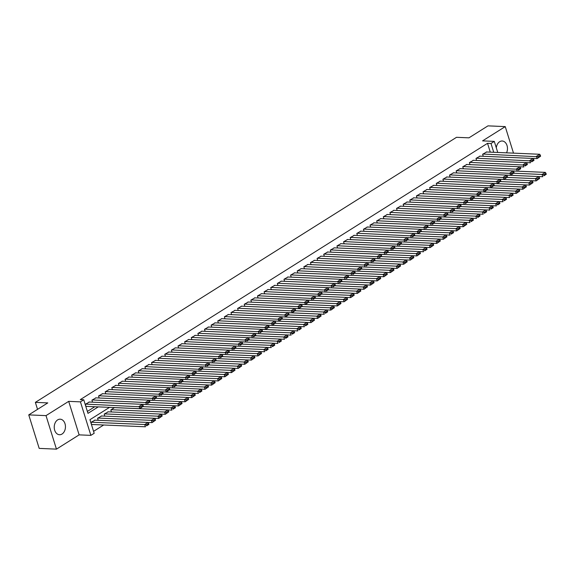 <?xml version="1.0" encoding="UTF-8"?>
<svg xmlns="http://www.w3.org/2000/svg" width="575" height="575" viewBox="0 0 575 575"><rect width="100%" height="100%" fill="white"/><g stroke="black" fill="none" stroke-linecap="round" stroke-linejoin="round"><path stroke-width="0.86" d="M62.042 434.032A7.777 5.606 92.5 0 0 65.37 425.421A7.777 5.606 92.5 0 0 60.174 419.189A7.777 5.606 92.5 0 0 57.637 419.901A7.777 5.606 92.5 0 0 54.309 428.512A7.777 5.606 92.5 0 0 59.505 434.736A7.777 5.606 92.5 0 0 62.042 434.032M506.553 152.842A7.777 5.606 92.5 0 0 502.183 141.004A7.777 5.606 92.5 0 0 499.653 141.716A7.777 5.606 92.5 0 0 496.304 147.818M109.538 407.366L89.944 419.7L94.178 433.284L90.864 435.368L80.428 401.86L83.742 399.776L87.975 413.36L98.26 406.884M79.127 434.865L68.691 401.357L46.014 415.624L28.75 414.884L39.186 448.392L56.451 449.14L79.127 434.865L90.864 435.368M93.574 431.343L103.673 424.99M46.014 415.624L56.451 449.14M513.504 153.137L505.245 126.608L482.562 140.875L494.299 141.385L497.749 152.461M28.75 414.884L47.79 402.902L35.363 402.371L456.514 137.31L468.941 137.842L487.981 125.86L505.245 126.608M89.355 402.04L85.316 404.318L86.02 406.582L86.351 406.374M95.982 397.871L91.935 400.15L92.568 402.177M102.602 393.71L98.555 395.981L99.188 398.015M109.221 389.541L105.182 391.812L105.814 393.846M115.848 385.372L111.802 387.643L112.434 389.677M122.468 381.203L118.421 383.482L119.054 385.509M129.088 377.035L125.048 379.313L125.681 381.34M135.707 372.866L131.668 375.144L132.3 377.171M142.334 368.704L138.287 370.976L138.92 373.01M148.954 364.536L144.914 366.807L145.547 368.841M155.573 360.367L151.534 362.638L152.167 364.672M162.2 356.198L158.154 358.477L158.786 360.503M168.82 352.029L164.773 354.308L165.406 356.335M175.44 347.861L171.4 350.139L172.033 352.166M182.067 343.692L178.02 345.97L178.653 348.004M188.686 339.53L184.64 341.802L185.272 343.836M195.306 335.362L191.267 337.633L191.899 339.667M201.933 331.193L197.886 333.464L198.519 335.498M208.553 327.024L204.506 329.303L205.138 331.329M215.172 322.855L211.133 325.134L211.765 327.161M221.792 318.687L217.752 320.965L218.385 322.992M228.419 314.525L224.372 316.796L225.005 318.83M235.038 310.356L230.999 312.627L231.632 314.662M241.658 306.188L237.619 308.459L238.251 310.493M248.285 302.019L244.238 304.297L244.871 306.324M254.905 297.85L250.858 300.128L251.491 302.155M261.524 293.681L257.485 295.96L258.118 297.987M268.151 289.52L264.105 291.791L264.737 293.825M274.771 285.351L270.724 287.622L271.357 289.656M281.391 281.182L277.351 283.453L277.984 285.488M288.018 277.013L283.971 279.292L284.603 281.319M294.637 272.845L290.591 275.123L291.223 277.15M301.257 268.676L297.217 270.954L297.85 272.981M307.884 264.514L303.837 266.786L304.47 268.82M314.503 260.346L310.457 262.617L311.089 264.651M321.123 256.177L317.084 258.448L317.716 260.482M327.743 252.008L323.703 254.287L324.336 256.313M334.37 247.839L330.323 250.118L330.956 252.145M340.989 243.671L336.95 245.949L337.582 247.976M347.609 239.502L343.57 241.78L344.202 243.814M354.236 235.34L350.189 237.612L350.822 239.646M360.856 231.172L356.809 233.443L357.442 235.477M367.475 227.003L363.436 229.274L364.068 231.308M374.102 222.834L370.056 225.112L370.688 227.139M380.722 218.665L376.675 220.944L377.308 222.971M387.342 214.497L383.302 216.775L383.935 218.802M393.968 210.335L389.922 212.606L390.554 214.64M400.588 206.166L396.542 208.438L397.174 210.472M407.208 201.998L403.168 204.269L403.801 206.303M413.835 197.829L409.788 200.107L410.421 202.134M420.454 193.66L416.408 195.938L417.04 197.965M427.074 189.491L423.035 191.77L423.667 193.797M433.694 185.33L429.654 187.601L430.287 189.635M440.321 181.161L436.274 183.432L436.907 185.466M446.94 176.992L442.901 179.263L443.533 181.298M453.56 172.823L449.521 175.102L450.153 177.129M460.187 168.655L456.14 170.933L456.773 172.96M466.807 164.486L462.76 166.764L463.393 168.791M473.426 160.317L469.387 162.596L470.019 164.63M480.053 156.156L476.007 158.427L476.639 160.461M114.547 407.582L110.824 409.925L111.457 411.959M108.244 411.822L104.197 414.093L104.83 416.128M101.624 415.991L97.577 418.262L98.21 420.296M94.997 420.152L90.958 422.431L91.662 424.695L91.993 424.487M490.288 152.138L487.535 143.319L80.292 399.625L83.742 399.776M87.371 411.42L94.81 406.733M486.673 151.987L482.626 154.258L483.259 156.292M35.363 402.371L37.533 409.357M68.691 401.357L80.428 401.86M487.535 143.319L490.993 143.47L494.299 141.385M493.738 152.289L490.993 143.47M486.27 151.965L539.717 154.265L536.403 156.35L537.107 158.614L540.608 156.199L540.327 155.293L538.006 156.752L538.293 157.658M479.651 156.134L537.107 158.614L540.608 156.199M482.957 154.05L538.006 156.752M540.327 155.293L539.717 154.265M506.64 175.167L542.75 176.726L542.045 174.462L513.849 173.248M513.267 170.998L545.359 172.378L545.97 173.413L543.648 174.872L543.936 175.778L546.25 174.318L545.97 173.413M546.25 174.318L543.936 175.778M543.648 174.872L542.045 174.462L545.359 172.378M473.024 160.303L530.488 162.782L529.783 160.518L533.09 158.434L533.708 159.462L531.386 160.921L531.667 161.827L533.988 160.368L533.708 159.462M476.337 158.218L531.386 160.921M533.988 160.368L531.667 161.827M466.404 164.472L523.861 166.951L523.157 164.687L526.47 162.603L527.081 163.631L524.767 165.09L525.047 165.995L527.361 164.536L527.081 163.631M469.717 162.387L524.767 165.09M527.361 164.536L525.047 165.995M513.231 170.947L517.241 171.12L516.537 168.856L519.85 166.772L520.461 167.799L518.14 169.258L518.427 170.164L520.742 168.705L520.461 167.799M463.098 166.556L518.14 169.258M520.742 168.705L518.427 170.164M459.784 168.64L513.223 170.933L509.917 173.018L510.622 175.282L514.122 172.874L513.842 171.968L511.52 173.427L511.8 174.333M506.611 175.109L510.622 175.282L514.122 172.874M456.471 170.725L511.52 173.427M513.842 171.968L513.223 170.933M500.02 179.335L536.13 180.895L535.426 178.631L507.229 177.416M539.63 178.48L536.13 180.895L539.63 178.48L539.343 177.574L537.028 179.033L537.309 179.939M537.028 179.033L535.426 178.631L538.732 176.547L539.343 177.574M493.4 183.504L529.503 185.064L528.799 182.8L500.609 181.585M533.003 182.649L529.503 185.064L533.003 182.649L532.723 181.743L530.409 183.202L530.689 184.108M530.409 183.202L528.799 182.8L532.112 180.715L532.723 181.743M486.773 187.673L522.883 189.232L522.179 186.968L493.982 185.754M526.384 186.818L522.883 189.232L526.384 186.818L526.103 185.912L523.782 187.371L524.069 188.277M523.782 187.371L522.179 186.968L525.492 184.884L526.103 185.912M512.253 193.229L516.264 193.401L515.559 191.13L487.363 189.923M519.764 190.986L516.264 193.401L519.764 190.986L519.484 190.081L517.162 191.54L517.442 192.445M517.162 191.54L515.559 191.13L518.866 189.053L519.484 190.081M453.165 172.809L506.604 175.102L503.29 177.186L503.995 179.45L507.502 177.042L507.215 176.137L504.9 177.596L505.181 178.502M499.984 179.278L503.995 179.45L507.502 177.042M449.851 174.893L504.9 177.596M507.215 176.137L506.604 175.102M505.626 197.39L509.637 197.563L508.933 195.299L480.743 194.091M480.154 191.834L512.246 193.214L512.857 194.249L510.543 195.708L510.823 196.614L513.137 195.155L512.857 194.249M513.137 195.155L510.823 196.614M510.543 195.708L508.933 195.299L512.246 193.214M446.538 176.971L499.984 179.271L496.671 181.355L497.375 183.619L500.875 181.204L500.595 180.298L498.273 181.757L498.561 182.663M493.364 183.447L497.375 183.619L500.875 181.204M443.232 179.055L498.273 181.757M500.595 180.298L499.984 179.271M439.918 181.139L493.357 183.439L490.051 185.524L490.755 187.788L494.256 185.373L493.975 184.467L491.654 185.926L491.934 186.832M486.745 187.615L490.755 187.788L494.256 185.373M436.605 183.224L491.654 185.926M493.975 184.467L493.357 183.439M433.298 185.308L486.738 187.608L483.424 189.693L484.136 191.957L487.636 189.542L487.348 188.636L485.034 190.095L485.314 191.001M480.118 191.784L484.136 191.957L487.636 189.542M429.985 187.393L485.034 190.095M487.348 188.636L486.738 187.608M426.672 189.477L480.118 191.777L476.804 193.861L477.509 196.125L481.009 193.71L480.729 192.805L478.414 194.264L478.695 195.169M473.498 195.953L477.509 196.125L481.009 193.71M423.365 191.561L478.414 194.264M480.729 192.805L480.118 191.777M420.052 193.646L473.491 195.938L470.185 198.023L470.889 200.287L474.389 197.879L474.109 196.973L471.787 198.432L472.068 199.338M413.432 197.814L470.889 200.287L474.389 197.879M416.738 195.73L471.787 198.432M474.109 196.973L473.491 195.938M499.007 201.559L503.017 201.732L502.313 199.467L474.116 198.26M473.534 196.003L505.626 197.383L506.237 198.418L503.916 199.877L504.203 200.783L506.518 199.324L506.237 198.418M506.518 199.324L504.203 200.783M503.916 199.877L502.313 199.467L505.626 197.383M492.387 205.728L496.397 205.9L495.693 203.636L467.497 202.422M466.907 200.172L498.999 201.552L499.618 202.58L497.296 204.039L497.576 204.944L499.898 203.485L499.618 202.58M499.898 203.485L497.576 204.944M497.296 204.039L495.693 203.636L498.999 201.552M485.76 209.897L489.778 210.069L489.066 207.805L460.877 206.59M460.287 204.341L492.38 205.721L492.991 206.748L490.676 208.208L490.957 209.113L493.278 207.654L492.991 206.748M493.278 207.654L490.957 209.113M490.676 208.208L489.066 207.805L492.38 205.721M479.14 214.065L483.151 214.238L482.447 211.974L454.25 210.759M453.668 208.509L485.76 209.889L486.371 210.917L484.049 212.376L484.337 213.282L486.651 211.823L486.371 210.917M486.651 211.823L484.337 213.282M484.049 212.376L482.447 211.974L485.76 209.889M472.521 218.234L476.531 218.407L475.827 216.143L447.63 214.928M447.041 212.678L479.133 214.058L479.751 215.086L477.43 216.545L477.71 217.451L480.032 215.992L479.751 215.086M480.032 215.992L477.71 217.451M477.43 216.545L475.827 216.143L479.133 214.058M406.805 201.983L464.269 204.456L463.565 202.192L466.871 200.107L467.482 201.142L465.168 202.601L465.448 203.507L467.77 202.048L467.482 201.142M410.119 199.899L465.168 202.601M467.77 202.048L465.448 203.507M433.802 221.008L469.912 222.568L469.2 220.304L441.011 219.097M440.421 216.847L472.513 218.22L473.124 219.255L470.81 220.714L471.09 221.619L473.412 220.16L473.124 219.255M473.412 220.16L471.09 221.619M470.81 220.714L469.2 220.304L472.513 218.22M400.186 206.145L457.643 208.624L456.938 206.36L460.252 204.276L460.863 205.311L458.548 206.763L458.828 207.668L461.143 206.217L460.863 205.311M403.499 204.06L458.548 206.763M461.143 206.217L458.828 207.668M427.182 225.177L463.285 226.737L462.58 224.473L434.391 223.265M466.785 224.329L463.285 226.737L466.785 224.329L466.505 223.423L464.19 224.882L464.471 225.788M464.19 224.882L462.58 224.473L465.894 222.388L466.505 223.423M447.012 212.621L451.023 212.793L450.318 210.529L453.632 208.445L454.243 209.472L451.921 210.932L452.209 211.837L454.523 210.378L454.243 209.472M396.872 208.229L451.921 210.932M454.523 210.378L452.209 211.837M452.654 230.733L456.665 230.906L455.961 228.642L427.764 227.427M460.165 228.498L456.665 230.906L460.165 228.498L459.885 227.592L457.563 229.044L457.844 229.95M457.563 229.044L455.961 228.642L459.267 226.557L459.885 227.592M393.566 210.313L447.005 212.613L443.699 214.698L444.403 216.962L447.903 214.547L447.616 213.641L445.302 215.1L445.582 216.006M386.939 214.482L444.403 216.962L447.903 214.547M390.253 212.398L445.302 215.1M447.616 213.641L447.005 212.613M413.935 233.515L450.045 235.074L449.341 232.81L421.144 231.596M420.555 229.346L452.647 230.726L453.258 231.754L450.944 233.213L451.224 234.118L453.546 232.659L453.258 231.754M453.546 232.659L451.224 234.118M450.944 233.213L449.341 232.81L452.647 230.726M380.319 218.651L437.776 221.131L437.072 218.867L440.385 216.782L440.996 217.81L438.682 219.269L438.962 220.175L441.277 218.716L440.996 217.81M383.633 216.567L438.682 219.269M441.277 218.716L438.962 220.175M407.316 237.683L443.418 239.243L442.714 236.979L414.525 235.764M446.919 236.828L443.418 239.243L446.919 236.828L446.638 235.923L444.324 237.382L444.604 238.287M444.324 237.382L442.714 236.979L446.027 234.895L446.638 235.923M373.7 222.82L431.157 225.292L430.452 223.028L433.766 220.951L434.377 221.979L432.055 223.438L432.342 224.343L434.657 222.884L434.377 221.979M377.006 220.735L432.055 223.438M434.657 222.884L432.342 224.343M400.689 241.852L436.799 243.412L436.094 241.148L407.898 239.933M440.299 240.997L436.799 243.412L440.299 240.997L440.019 240.091L437.697 241.55L437.985 242.456M437.697 241.55L436.094 241.148L439.408 239.063L440.019 240.091M420.526 229.288L424.537 229.461L423.832 227.197L427.139 225.112L427.757 226.147L425.435 227.607L425.716 228.512L428.037 227.053L427.757 226.147M370.386 224.904L425.435 227.607M428.037 227.053L425.716 228.512M367.08 226.988L420.519 229.281L417.206 231.366L417.91 233.63L421.41 231.222L421.13 230.316L418.816 231.775L419.096 232.681M360.453 231.15L417.91 233.63L421.41 231.222M363.767 229.066L418.816 231.775M421.13 230.316L420.519 229.281M353.833 235.319L411.29 237.798L410.586 235.534L413.899 233.45L414.51 234.478L412.189 235.937L412.476 236.842L414.791 235.383L414.51 234.478M357.147 233.234L412.189 235.937M414.791 235.383L412.476 236.842M347.214 239.487L404.671 241.967L403.966 239.703L407.272 237.619L407.891 238.647L405.569 240.106L405.849 241.011L408.171 239.552L407.891 238.647M350.52 237.403L405.569 240.106M408.171 239.552L405.849 241.011M340.587 243.656L398.051 246.136L397.339 243.872L400.653 241.787L401.264 242.815L398.949 244.274L399.23 245.18L401.551 243.721L401.264 242.815M343.9 241.572L398.949 244.274M401.551 243.721L399.23 245.18M333.967 247.825L391.424 250.298L390.72 248.033L394.033 245.956L394.644 246.984L392.33 248.443L392.61 249.349L394.924 247.89L394.644 246.984M337.281 245.741L392.33 248.443M394.924 247.89L392.61 249.349M327.348 251.994L384.804 254.466L384.1 252.202L387.406 250.118L388.024 251.153L385.703 252.612L385.983 253.518L388.305 252.058L388.024 251.153M330.654 249.909L385.703 252.612M388.305 252.058L385.983 253.518M320.721 256.155L378.185 258.635L377.473 256.371L380.787 254.287L381.397 255.322L379.083 256.781L379.363 257.686L381.685 256.227L381.397 255.322M324.034 254.078L379.083 256.781M381.685 256.227L379.363 257.686M314.101 260.324L371.558 262.804L370.853 260.54L374.167 258.455L374.778 259.483L372.463 260.942L372.744 261.848L375.058 260.389L374.778 259.483M317.414 258.24L372.463 260.942M375.058 260.389L372.744 261.848M307.481 264.493L364.938 266.973L364.234 264.708L367.54 262.624L368.158 263.652L365.837 265.111L366.124 266.017L368.438 264.558L368.158 263.652M310.787 262.408L365.837 265.111M368.438 264.558L366.124 266.017M300.854 268.662L358.318 271.141L357.614 268.877L360.92 266.793L361.531 267.821L359.217 269.28L359.497 270.185L361.819 268.726L361.531 267.821M304.168 266.577L359.217 269.28M361.819 268.726L359.497 270.185M294.235 272.83L351.692 275.31L350.987 273.046L354.301 270.962L354.912 271.989L352.597 273.448L352.877 274.354L355.192 272.895L354.912 271.989M297.548 270.746L352.597 273.448M355.192 272.895L352.877 274.354M287.615 276.999L345.072 279.472L344.368 277.207L347.681 275.123L348.292 276.158L345.97 277.617L346.258 278.523L348.572 277.064L348.292 276.158M290.921 274.915L345.97 277.617M348.572 277.064L346.258 278.523M280.988 281.161L338.452 283.64L337.748 281.376L341.054 279.292L341.665 280.327L339.351 281.786L339.631 282.692L341.952 281.232L341.665 280.327M284.302 279.083L339.351 281.786M341.952 281.232L339.631 282.692M274.368 285.329L331.825 287.809L331.121 285.545L334.434 283.461L335.045 284.488L332.731 285.947L333.011 286.853L335.326 285.394L335.045 284.488M277.682 283.245L332.731 285.947M335.326 285.394L333.011 286.853M321.195 291.805L325.206 291.978L324.501 289.714L327.815 287.629L328.426 288.657L326.104 290.116L326.392 291.022L328.706 289.563L328.426 288.657M271.055 287.414L326.104 290.116M328.706 289.563L326.392 291.022M267.749 289.498L321.188 291.798L317.882 293.882L318.586 296.147L322.086 293.732L321.806 292.826L319.484 294.285L319.765 295.191M261.129 293.667L318.586 296.147L322.086 293.732M264.435 291.582L319.484 294.285M321.806 292.826L321.188 291.798M307.948 300.143L311.959 300.315L311.255 298.051L314.568 295.967L315.179 296.995L312.865 298.454L313.145 299.359L315.459 297.9L315.179 296.995M257.816 295.751L312.865 298.454M315.459 297.9L313.145 299.359M426.168 247.401L430.179 247.573L429.475 245.309L401.278 244.102M433.679 245.166L430.179 247.573L433.679 245.166L433.392 244.26L431.077 245.719L431.358 246.625M431.077 245.719L429.475 245.309L432.781 243.232L433.392 244.26M387.449 250.182L423.552 251.742L422.848 249.478L394.658 248.271M394.069 246.014L426.161 247.394L426.772 248.429L424.458 249.888L424.738 250.793L427.052 249.334L426.772 248.429M427.052 249.334L424.738 250.793M424.458 249.888L422.848 249.478L426.161 247.394M380.823 254.351L416.933 255.911L416.228 253.647L388.032 252.432M420.433 253.503L416.933 255.911L420.433 253.503L420.152 252.597L417.831 254.049L418.118 254.955M417.831 254.049L416.228 253.647L419.542 251.562L420.152 252.597M374.203 258.52L410.313 260.08L409.608 257.816L381.412 256.601M413.813 257.665L410.313 260.08L413.813 257.665L413.533 256.759L411.211 258.218L411.492 259.124M411.211 258.218L409.608 257.816L412.915 255.731L413.533 256.759M367.583 262.689L403.686 264.248L402.982 261.984L374.792 260.77M407.186 261.833L403.686 264.248L407.186 261.833L406.906 260.928L404.592 262.387L404.872 263.293M404.592 262.387L402.982 261.984L406.295 259.9L406.906 260.928M360.956 266.857L397.066 268.417L396.362 266.153L368.165 264.938M400.567 266.002L397.066 268.417L400.567 266.002L400.286 265.097L397.965 266.556L398.252 267.461M397.965 266.556L396.362 266.153L399.675 264.069L400.286 265.097M354.337 271.019L390.447 272.579L389.742 270.315L361.546 269.107M393.947 270.171L390.447 272.579L393.947 270.171L393.667 269.265L391.345 270.724L391.625 271.63M391.345 270.724L389.742 270.315L393.048 268.238L393.667 269.265M347.717 275.188L383.827 276.748L383.115 274.483L354.926 273.276M387.327 274.34L383.827 276.748L387.327 274.34L387.04 273.434L384.725 274.893L385.006 275.799M384.725 274.893L383.115 274.483L386.429 272.399L387.04 273.434M341.097 279.357L377.2 280.916L376.496 278.652L348.299 277.445M380.7 278.508L377.2 280.916L380.7 278.508L380.42 277.603L378.106 279.062L378.386 279.967M378.106 279.062L376.496 278.652L379.809 276.568L380.42 277.603M334.47 283.525L370.58 285.085L369.876 282.821L341.679 281.606M374.081 282.67L370.58 285.085L374.081 282.67L373.8 281.764L371.479 283.223L371.759 284.129M371.479 283.223L369.876 282.821L373.182 280.737L373.8 281.764M327.851 287.694L363.961 289.254L363.249 286.99L335.06 285.775M367.461 286.839L363.961 289.254L367.461 286.839L367.173 285.933L364.859 287.392L365.139 288.298M364.859 287.392L363.249 286.99L366.562 284.905L367.173 285.933M321.231 291.863L357.334 293.423L356.629 291.158L328.44 289.944M360.834 291.007L357.334 293.423L360.834 291.007L360.554 290.102L358.239 291.561L358.52 292.467M358.239 291.561L356.629 291.158L359.943 289.074L360.554 290.102M314.604 296.024L350.714 297.591L350.01 295.327L321.813 294.113M354.214 295.176L350.714 297.591L354.214 295.176L353.934 294.271L351.613 295.73L351.9 296.635M351.613 295.73L350.01 295.327L353.323 293.243L353.934 294.271M307.984 300.193L344.094 301.753L343.39 299.489L315.193 298.281M347.595 299.345L344.094 301.753L347.595 299.345L347.307 298.439L344.993 299.898L345.273 300.804M344.993 299.898L343.39 299.489L346.696 297.404L347.307 298.439M301.365 304.362L337.467 305.922L336.763 303.658L308.574 302.45M340.968 303.514L337.467 305.922L340.968 303.514L340.688 302.608L338.373 304.067L338.653 304.973M338.373 304.067L336.763 303.658L340.077 301.573L340.688 302.608M326.837 309.918L330.848 310.09L330.143 307.826L301.947 306.612M334.348 307.675L330.848 310.09L334.348 307.675L334.068 306.77L331.746 308.229L332.034 309.134M331.746 308.229L330.143 307.826L333.457 305.742L334.068 306.77M288.118 312.699L324.228 314.259L323.524 311.995L295.327 310.78M294.738 308.531L326.83 309.911L327.441 310.938L325.127 312.397L325.407 313.303L327.728 311.844L327.441 310.938M327.728 311.844L325.407 313.303M325.127 312.397L323.524 311.995L326.83 309.911M281.498 316.868L317.601 318.428L316.897 316.164L288.707 314.949M321.102 316.013L317.601 318.428L321.102 316.013L320.821 315.107L318.507 316.566L318.787 317.472M318.507 316.566L316.897 316.164L320.21 314.079L320.821 315.107M254.502 297.836L307.948 300.128L304.635 302.213L305.339 304.477L308.84 302.069L308.559 301.163L306.238 302.623L306.525 303.528M301.329 304.304L305.339 304.477L308.84 302.069M251.196 299.92L306.238 302.623M308.559 301.163L307.948 300.128M247.882 302.004L301.322 304.297L298.015 306.382L298.72 308.646L302.22 306.238L301.94 305.332L299.618 306.791L299.898 307.697M294.709 308.473L298.72 308.646L302.22 306.238M244.569 304.089L299.618 306.791M301.94 305.332L301.322 304.297M241.263 306.173L294.702 308.466L291.388 310.55L292.1 312.814L295.6 310.407L295.313 309.501L292.998 310.953L293.279 311.858M288.082 312.642L292.1 312.814L295.6 310.407M237.949 308.25L292.998 310.953M295.313 309.501L294.702 308.466M234.636 310.335L288.082 312.635L284.769 314.719L285.473 316.983L288.973 314.568L288.693 313.662L286.379 315.122L286.659 316.027M281.463 316.811L285.473 316.983L288.973 314.568M231.33 312.419L286.379 315.122M288.693 313.662L288.082 312.635M228.016 314.503L281.455 316.803L278.149 318.888L278.853 321.152L282.354 318.737L282.073 317.831L279.752 319.29L280.032 320.196M274.843 320.979L278.853 321.152L282.354 318.737M224.703 316.588L279.752 319.29M282.073 317.831L281.455 316.803M221.397 318.672L274.836 320.972L271.522 323.057L272.234 325.321L275.734 322.906L275.447 322L273.132 323.459L273.412 324.365M268.216 325.148L272.234 325.321L275.734 322.906M218.083 320.757L273.132 323.459M275.447 322L274.836 320.972M214.77 322.841L268.216 325.141L264.902 327.218L265.607 329.482L269.107 327.074L268.827 326.169L266.512 327.628L266.793 328.533M208.15 327.01L265.607 329.482L269.107 327.074M211.463 324.925L266.512 327.628M268.827 326.169L268.216 325.141M201.53 331.178L258.987 333.651L258.283 331.387L261.596 329.303L262.207 330.338L259.886 331.797L260.173 332.702L262.488 331.243L262.207 330.338M204.837 329.094L259.886 331.797M262.488 331.243L260.173 332.702M194.903 335.34L252.368 337.82L251.663 335.556L254.969 333.471L255.58 334.506L253.266 335.965L253.546 336.871L255.868 335.412L255.58 334.506M198.217 333.256L253.266 335.965M255.868 335.412L253.546 336.871M188.284 339.509L245.741 341.988L245.036 339.724L248.35 337.64L248.961 338.668L246.646 340.127L246.927 341.033L249.241 339.573L248.961 338.668M191.597 337.424L246.646 340.127M249.241 339.573L246.927 341.033M306.971 322.424L310.982 322.597L310.277 320.332L282.081 319.118M314.482 320.182L310.982 322.597L314.482 320.182L314.202 319.276L311.88 320.735L312.168 321.641M311.88 320.735L310.277 320.332L313.591 318.248L314.202 319.276M300.351 326.586L304.362 326.758L303.658 324.494L275.461 323.287M274.872 321.037L306.964 322.41L307.582 323.445L305.26 324.904L305.541 325.809L307.862 324.35L307.582 323.445M307.862 324.35L305.541 325.809M305.26 324.904L303.658 324.494L306.964 322.41M293.724 330.754L297.735 330.927L297.031 328.663L268.841 327.455M268.252 325.198L300.344 326.578L300.955 327.613L298.641 329.072L298.921 329.978L301.235 328.519L300.955 327.613M301.235 328.519L298.921 329.978M298.641 329.072L297.031 328.663L300.344 326.578M287.105 334.923L291.115 335.096L290.411 332.832L262.214 331.617M261.632 329.367L293.724 330.747L294.335 331.782L292.014 333.234L292.301 334.14L294.616 332.688L294.335 331.782M294.616 332.688L292.301 334.14M292.014 333.234L290.411 332.832L293.724 330.747M280.485 339.092L284.496 339.264L283.791 337L255.595 335.786M255.005 333.536L287.098 334.916L287.716 335.944L285.394 337.403L285.674 338.308L287.996 336.849L287.716 335.944M287.996 336.849L285.674 338.308M285.394 337.403L283.791 337L287.098 334.916M273.858 343.261L277.876 343.433L277.164 341.169L248.975 339.954M248.386 337.705L280.478 339.085L281.089 340.113L278.774 341.572L279.055 342.477L281.376 341.018L281.089 340.113M281.376 341.018L279.055 342.477M278.774 341.572L277.164 341.169L280.478 339.085M267.238 347.429L271.249 347.602L270.545 345.338L242.348 344.123M241.766 341.873L273.858 343.253L274.469 344.281L272.155 345.74L272.435 346.646L274.749 345.187L274.469 344.281M274.749 345.187L272.435 346.646M272.155 345.74L270.545 345.338L273.858 343.253M228.519 350.204L264.629 351.763L263.925 349.499L235.728 348.292M235.146 346.042L267.231 347.422L267.849 348.45L265.528 349.909L265.808 350.815L268.13 349.356L267.849 348.45M268.13 349.356L265.808 350.815M265.528 349.909L263.925 349.499L267.231 347.422M221.9 354.373L258.01 355.932L257.298 353.668L229.109 352.461M261.51 353.524L258.01 355.932L261.51 353.524L261.223 352.619L258.908 354.078L259.188 354.983M258.908 354.078L257.298 353.668L260.612 351.584L261.223 352.619M215.28 358.541L251.383 360.101L250.678 357.837L222.489 356.622M254.883 357.693L251.383 360.101L254.883 357.693L254.603 356.787L252.288 358.247L252.569 359.152M252.288 358.247L250.678 357.837L253.992 355.752L254.603 356.787M181.664 343.678L239.121 346.157L238.417 343.893L241.73 341.809L242.341 342.837L240.019 344.296L240.307 345.201L242.621 343.742L242.341 342.837M184.97 341.593L240.019 344.296M242.621 343.742L240.307 345.201M208.653 362.71L244.763 364.27L244.059 362.006L215.862 360.791M248.263 361.855L244.763 364.27L248.263 361.855L247.983 360.949L245.662 362.408L245.949 363.314M245.662 362.408L244.059 362.006L247.372 359.921L247.983 360.949M175.037 347.846L232.501 350.326L231.797 348.062L235.103 345.978L235.714 347.005L233.4 348.464L233.68 349.37L236.002 347.911L235.714 347.005M178.351 345.762L233.4 348.464M236.002 347.911L233.68 349.37M168.417 352.015L225.874 354.495L225.17 352.231L228.483 350.146L229.094 351.174L226.78 352.633L227.06 353.539L229.375 352.08L229.094 351.174M171.731 349.931L226.78 352.633M229.375 352.08L227.06 353.539M161.798 356.184L219.255 358.656L218.55 356.392L221.864 354.308L222.475 355.343L220.153 356.802L220.441 357.707L222.755 356.248L222.475 355.343M165.111 354.099L220.153 356.802M222.755 356.248L220.441 357.707M155.178 360.345L212.635 362.825L211.931 360.561L215.237 358.477L215.855 359.512L213.533 360.971L213.814 361.876L216.135 360.417L215.855 359.512M158.484 358.268L213.533 360.971M216.135 360.417L213.814 361.876M148.551 364.514L206.008 366.994L205.304 364.73L208.617 362.645L209.228 363.673L206.914 365.132L207.194 366.038L209.508 364.579L209.228 363.673M151.865 362.43L206.914 365.132M209.508 364.579L207.194 366.038M195.378 370.99L199.388 371.162L198.684 368.898L201.998 366.814L202.608 367.842L200.287 369.301L200.574 370.207L202.889 368.747L202.608 367.842M145.245 366.598L200.287 369.301M202.889 368.747L200.574 370.207M141.932 368.683L195.371 370.983L192.064 373.067L192.769 375.331L196.269 372.916L195.989 372.011L193.667 373.47L193.947 374.375M135.312 372.852L192.769 375.331L196.269 372.916M138.618 370.767L193.667 373.47M195.989 372.011L195.371 370.983M128.685 377.02L186.149 379.5L185.438 377.236L188.751 375.152L189.362 376.179L187.048 377.638L187.328 378.544L189.649 377.085L189.362 376.179M131.998 374.936L187.048 377.638M189.649 377.085L187.328 378.544M122.065 381.189L179.522 383.662L178.818 381.397L182.131 379.313L182.742 380.348L180.428 381.807L180.708 382.713L183.022 381.254L182.742 380.348M125.379 379.105L180.428 381.807M183.022 381.254L180.708 382.713M168.892 387.658L172.903 387.83L172.198 385.566L175.504 383.482L176.123 384.517L173.801 385.976L174.081 386.882L176.403 385.423L176.123 384.517M118.752 383.273L173.801 385.976M176.403 385.423L174.081 386.882M202.033 366.879L238.143 368.438L237.439 366.174L209.243 364.96M241.644 366.023L238.143 368.438L241.644 366.023L241.356 365.118L239.042 366.577L239.322 367.482M239.042 366.577L237.439 366.174L240.745 364.09L241.356 365.118M195.414 371.048L231.517 372.607L230.812 370.343L202.623 369.128M235.017 370.192L231.517 372.607L235.017 370.192L234.737 369.287L232.422 370.746L232.702 371.651M232.422 370.746L230.812 370.343L234.126 368.259L234.737 369.287M188.787 375.209L224.897 376.776L224.193 374.505L195.996 373.297M228.397 374.361L224.897 376.776L228.397 374.361L228.117 373.455L225.795 374.914L226.083 375.82M225.795 374.914L224.193 374.505L227.506 372.427L228.117 373.455M182.167 379.378L218.277 380.938L217.573 378.673L189.376 377.466M221.778 378.53L218.277 380.938L221.778 378.53L221.49 377.624L219.176 379.083L219.456 379.989M219.176 379.083L217.573 378.673L220.879 376.589L221.49 377.624M175.548 383.547L211.65 385.106L210.946 382.842L182.757 381.635M215.151 382.698L211.65 385.106L215.151 382.698L214.87 381.793L212.556 383.252L212.836 384.158M212.556 383.252L210.946 382.842L214.259 380.758L214.87 381.793M201.02 389.103L205.031 389.275L204.326 387.011L176.13 385.796M208.531 386.86L205.031 389.275L208.531 386.86L208.251 385.954L205.929 387.413L206.217 388.319M205.929 387.413L204.326 387.011L207.64 384.927L208.251 385.954M162.301 391.884L198.411 393.444L197.707 391.18L169.51 389.965M168.921 387.715L201.013 389.095L201.631 390.123L199.309 391.582L199.59 392.488L201.911 391.029L201.631 390.123M201.911 391.029L199.59 392.488M199.309 391.582L197.707 391.18L201.013 389.095M155.681 396.053L191.784 397.613L191.08 395.348L162.89 394.134M195.284 395.198L191.784 397.613L195.284 395.198L195.004 394.292L192.69 395.751L192.97 396.657M192.69 395.751L191.08 395.348L194.393 393.264L195.004 394.292M149.054 400.222L185.164 401.781L184.46 399.517L156.263 398.302M188.665 399.366L185.164 401.781L188.665 399.366L188.384 398.461L186.063 399.92L186.35 400.825M186.063 399.92L184.46 399.517L187.773 397.433L188.384 398.461M174.534 405.77L178.545 405.943L177.84 403.679L149.644 402.471M182.045 403.535L178.545 405.943L182.045 403.535L181.765 402.629L179.443 404.088L179.723 404.994M179.443 404.088L177.84 403.679L181.147 401.594L181.765 402.629M115.446 385.351L168.885 387.651L165.571 389.735L166.283 391.999L169.783 389.591L169.496 388.686L167.181 390.137L167.462 391.043M108.819 389.519L166.283 391.999L169.783 389.591M112.132 387.435L167.181 390.137M169.496 388.686L168.885 387.651M114.461 407.632L171.925 410.112L171.213 407.848L143.024 406.64M142.435 404.383L174.527 405.763L175.138 406.798L172.823 408.257L173.104 409.163L175.425 407.704L175.138 406.798M175.425 407.704L173.104 409.163M172.823 408.257L171.213 407.848L174.527 405.763M102.199 393.688L159.656 396.168L158.952 393.904L162.265 391.819L162.876 392.847L160.562 394.306L160.842 395.212L163.156 393.753L162.876 392.847M105.513 391.604L160.562 394.306M163.156 393.753L160.842 395.212M107.841 411.801L165.298 414.28L164.594 412.016L111.155 409.716M168.798 411.872L165.298 414.28L168.798 411.872L168.518 410.96L166.204 412.419L166.484 413.324M166.204 412.419L164.594 412.016L167.907 409.932L168.518 410.96M95.579 397.857L153.036 400.337L152.332 398.073L155.645 395.988L156.256 397.016L153.935 398.475L154.222 399.381L156.537 397.922L156.256 397.016M98.886 395.772L153.935 398.475M156.537 397.922L154.222 399.381M101.222 415.969L158.678 418.449L157.974 416.185L104.528 413.885M162.179 416.034L158.678 418.449L162.179 416.034L161.898 415.128L159.577 416.588L159.857 417.493M159.577 416.588L157.974 416.185L161.28 414.101L161.898 415.128M142.406 404.333L146.417 404.505L145.712 402.241L149.018 400.157L149.629 401.185L147.315 402.644L147.595 403.549L149.917 402.09L149.629 401.185M92.266 399.941L147.315 402.644M149.917 402.09L147.595 403.549M148.048 422.445L152.059 422.618L151.354 420.354L97.908 418.054M155.559 420.203L152.059 422.618L155.559 420.203L155.272 419.297L152.957 420.756L153.237 421.662M152.957 420.756L151.354 420.354L154.661 418.269L155.272 419.297M88.953 402.026L142.399 404.326L139.085 406.403L139.79 408.667L143.29 406.259L143.01 405.353L140.695 406.812L140.976 407.718M85.948 406.353L139.79 408.667L143.29 406.259M85.646 404.11L140.695 406.812M143.01 405.353L142.399 404.326M91.59 424.472L145.432 426.787L144.728 424.522L91.288 422.223M94.595 420.138L148.041 422.438L148.652 423.466L146.338 424.925L146.618 425.831L148.932 424.372L148.652 423.466M148.932 424.372L146.618 425.831M146.338 424.925L144.728 424.522L148.041 422.438"/></g></svg>
